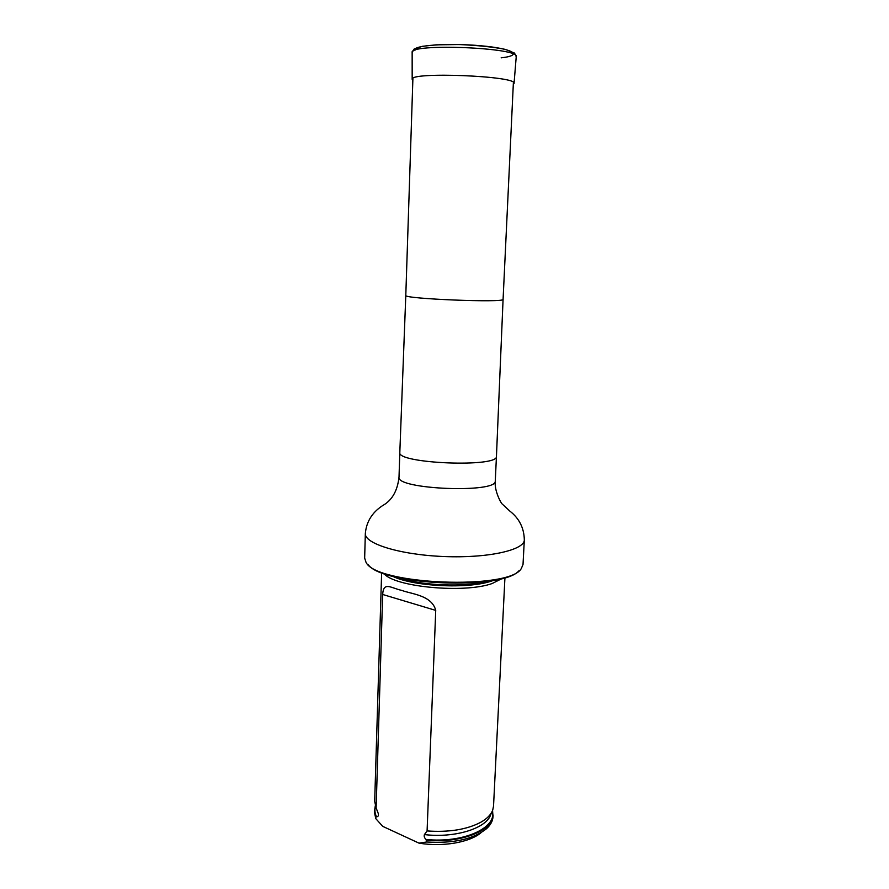 <?xml version="1.0" encoding="UTF-8"?>
<svg xmlns="http://www.w3.org/2000/svg" width="889" height="889" viewBox="0 0 889 889"><rect width="100%" height="100%" fill="white"/><g stroke="black" fill="none" stroke-linecap="round" stroke-linejoin="round"><path stroke-width="1.33" d="M518.898 570.827C502.752 590.218 382.803 585.406 368.257 564.771M524.321 539.923C524.499 550.102 487.805 558.359 444.033 556.536C400.25 554.836 364.346 543.679 365.335 533.533L364.657 558.092L366.001 562.237C375.669 584.829 509.897 590.218 521.343 568.482L523.021 564.459L524.321 539.923C524.077 528.022 519.254 518.42 509.853 511.108L502.385 504.174C501.218 503.674 494.062 490.684 495.284 480.916L496.451 456.29C499.085 467.77 396.272 463.636 399.817 452.423L405.795 295.415C402.495 298.837 506.108 302.993 503.085 299.315L513.398 82.41M502.563 578.294L492.128 583.54C464.025 593.652 393.983 586.94 383.948 573.527M375.291 805.801L374.358 811.99L375.803 818.636L382.703 826.348L418.997 843.139C442.666 847.173 469.748 842.428 481.116 832.637M374.402 810.223L375.858 816.847L376.525 816.78C378.136 816.747 378.725 815.68 378.303 813.591L376.125 807.923L382.67 594.474C383.47 581.106 391.093 588.118 401.884 590.429C411.263 594.085 431.843 595.119 435.732 610.399L427.087 830.937L424.431 834.582C423.831 836.271 424.375 837.894 426.042 839.449L426.653 841.994C453.601 843.605 473.593 839.149 486.616 828.615C490.65 824.903 492.773 820.947 492.995 816.758L492.562 810.512M426.653 841.994L418.997 843.139M426.731 840.161C461.002 843.55 493.406 830.47 493.084 814.991M375.803 818.636L375.858 816.847M376.125 807.923L374.68 801.378L381.625 572.649M504.941 577.606L493.528 806.156L492.717 810.079C491.028 814.657 487.005 818.747 480.671 822.325C466.781 829.593 448.923 832.46 427.087 830.937M412.84 80.354L412.174 79.377C408.596 71.52 518.254 75.921 514.053 83.466L513.309 84.388M399.817 452.423L399.017 477.049C395.449 489.45 497.84 493.562 495.284 480.916M493.839 580.261L491.395 581.106C468.081 589.251 412.629 586.473 392.471 576.194M487.45 581.328C464.914 587.44 420.73 585.662 398.761 577.761M376.525 816.78C374.802 813.268 374.458 809.801 375.48 806.367M492.317 811.068C497.362 827.737 463.247 843.428 426.042 839.449M378.303 813.591L375.769 807.123M491.973 811.79L490.806 814.446C486.639 828.248 455.246 838.283 424.431 834.582M435.732 610.399L382.67 594.474M414.952 50.284C411.54 45.439 448.256 42.728 481.127 45.784C514.164 48.739 523.41 55.396 501.14 57.841M412.152 52.54C408.473 43.05 520.654 47.562 516.231 56.718L514.531 53.084L505.319 49.373C492.817 46.928 477.393 45.317 459.035 44.539L436.121 44.839L422.275 46.328L414.118 49.062L412.152 52.54L412.174 79.377M405.795 295.415L412.907 78.376M503.085 299.315L496.451 456.29M365.335 533.533C366.357 521.976 371.935 512.786 382.07 505.974L382.748 505.541C392.093 500.296 397.516 490.795 399.017 477.049M514.053 83.466L516.231 56.718"/></g></svg>
